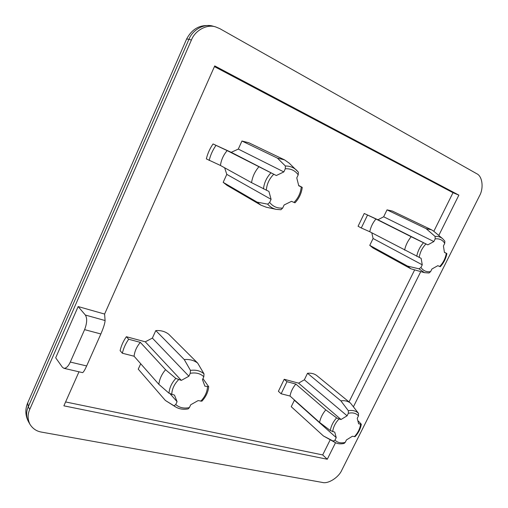 <?xml version="1.0" encoding="UTF-8"?>
<svg xmlns="http://www.w3.org/2000/svg" width="508" height="508" viewBox="0 0 508 508"><rect width="100%" height="100%" fill="white"/><g stroke="black" fill="none" stroke-linecap="round" stroke-linejoin="round"><path stroke-width="0.76" d="M186.665 38.932C192.526 28.023 201.327 23.781 213.074 26.2L213.074 26.2C204.114 23.158 192.386 30.055 188.957 39.287L191.402 40.062C194.856 30.785 206.635 23.851 215.621 26.905L219.818 28.645L476.669 173.685C482.467 176.13 483.914 188.246 479.482 195.91L341.795 470.179C338.696 477.431 328.219 484.124 322.434 482.454L41.567 432.118C36.671 431.311 32.836 428.765 30.055 424.472C27.578 419.506 27.476 414.477 29.756 409.385L28.258 406.845C25.991 411.918 26.092 416.928 28.569 421.881L28.569 421.881C25.298 415.703 24.981 409.442 27.616 403.085M188.957 39.287L186.646 38.97L27.699 402.888L28.258 406.845L188.957 39.287M191.402 40.062L29.756 409.385M63.913 368.306L62.395 367.24L55.69 357.797L78.143 306.565L85.376 315.055C87.319 318.332 87.058 323.196 84.595 329.641L70.288 362.058C68.358 366.268 66.237 368.351 63.913 368.306L82.55 372.631C83.407 372.339 84.773 370.116 86.646 365.95L100.863 333.972C103.549 327.673 104.959 323.196 105.093 320.535L104.61 314.058L214.738 65.907L458.87 195.136L438.785 235.452M78.143 306.565L104.61 314.058M367.506 215.125L361.29 227.978L358.064 226.27L364.236 213.481L375.945 219.011C372.783 222.764 370.726 227.006 369.767 231.737L421.132 258.35L422.269 264.827L420.954 267.462L418.979 268.827L407.575 266.097L410.832 268.776L424.478 272.669L429.031 272.967L430.613 271.615L431.914 269.005L437.813 265.684L440.277 266.738C443.751 262.928 445.954 258.534 446.888 253.556L444.443 252.451L443.427 245.986L444.741 243.357L444.843 241.16L442.589 238.646C440.461 236.944 437.96 236.207 435.096 236.436L435.185 238.887L433.857 241.548L427.844 244.856L411.201 236.734C407.873 240.697 405.676 245.154 404.597 250.107M361.29 227.978L369.767 231.737M444.456 252.298L446.888 253.556M428.638 272.955L429.031 272.967M364.236 213.481L377.933 219.78L383.661 216.776L387.026 209.861L426.123 228.651L435.096 236.436M383.661 216.776L433.857 241.548M444.843 241.16L442.589 238.646L433.788 231.261L431.489 229.787L426.123 228.651M410.832 268.776L372.986 247.974L369.76 245.358L373.088 238.512L422.269 264.827M369.76 245.358L407.575 266.097M377.933 219.78L427.844 244.856M375.945 219.011L411.201 236.734M373.088 238.512L371.805 232.816M387.026 209.861L392.278 211.03L431.489 229.787M281.134 393.776L286.976 381.686L284.207 379.273L278.397 391.306L281.134 393.776L290.024 396.043C290.805 391.757 292.741 387.763 295.84 384.061L325.78 409.873L336.614 417.874L338.988 419.005L341.027 419.5L347.104 415.798L348.342 413.302L348.355 410.737L340.843 400.825C344.716 400.323 347.948 401.098 350.539 403.155L358.483 413.328L358.483 415.868L357.245 418.338L358.623 423.812L361.309 424.244L358.4 421.132M286.976 381.686L295.84 384.061M361.309 424.244C360.572 428.739 358.489 432.886 355.067 436.683L352.406 436.232L346.45 439.934L345.224 442.379L344.106 443.44C340.671 444.208 337.68 443.897 335.134 442.512L333.242 441.109L335.007 440.099L336.233 437.623L334.74 432.156L330.321 430.555L319.589 422.421C320.465 417.963 322.529 413.779 325.78 409.873M284.207 379.273L298.577 383.146L341.027 419.5M335.134 442.512L323.437 435.972L291.249 406.711L294.386 400.266L336.233 437.623M323.437 435.972L333.242 441.109M298.577 383.146L304.349 379.793L307.518 373.278L340.843 400.825M304.349 379.793L347.104 415.798M290.024 396.043L319.589 422.421M294.386 400.266L293.91 399.51M307.518 373.278C311.271 372.885 314.427 373.704 316.986 375.736L350.539 403.155M227.171 150.616C223.463 154.921 221.221 159.868 220.447 165.468L206.343 158.896C207.632 153.505 209.874 148.526 213.055 143.961L227.171 150.616L276.314 175.527L283.839 171.914L285.293 168.777L285.388 166.014L277.419 158.128L284.518 159.861L289.281 163.208M209.175 160.464C210.477 155.048 212.731 150.044 215.938 145.447M266.357 207.239L260.966 205.188L226.955 185.299L223.177 182.34L257.08 202.114L267.678 204.153L269.653 202.432L271.094 199.333L268.935 191.433L251.555 182.658C252.451 176.746 254.864 171.501 258.794 166.916M213.055 143.961L231.242 152.324L276.314 175.527M294.989 202.832L291.471 201.339L284.124 204.978L282.696 208.039L280.924 209.734L276.111 209.353C272.72 208.534 269.913 206.8 267.678 204.153M223.177 182.34L226.797 174.377L271.094 199.333M260.966 205.188L257.08 202.114M285.388 166.014C289.693 165.938 293.414 167.329 296.558 170.18L298.38 172.187L298.221 174.822L296.774 177.921L298.755 185.795L302.254 187.363L298.748 185.49M220.447 165.468L251.555 182.658M231.242 152.324L238.296 149.079L241.96 141.027L277.419 158.128M238.296 149.079L283.839 171.914M226.797 174.377L224.638 167.786M241.96 141.027L248.799 142.748L284.518 159.861M122.364 353.238L120.117 350.634C121.222 345.745 123.304 341.109 126.378 336.715L128.664 339.242C125.578 343.662 123.476 348.329 122.364 353.238L134.08 356.229L158.839 384.321L168.993 393.205L174.492 395.141L177.076 401.669L175.736 404.552L174.022 405.797L165.367 400.456L175.324 406.749C178.975 409.042 183.255 409.759 188.157 408.896L189.395 407.6L190.722 404.755L198.114 400.596L201.892 401.187C205.937 396.811 208.204 391.986 208.699 386.702L204.876 386.15L202.476 379.622L203.816 376.745L204.013 373.863L197.682 363.112C194.024 360.305 189.554 359.124 184.271 359.575L190.462 370.395L190.246 373.317L188.9 376.225L181.331 380.384L175.831 378.409L165.557 369.703C161.734 374.205 159.493 379.076 158.839 384.321M128.664 339.242L140.348 342.379C136.735 346.608 134.645 351.225 134.08 356.229M214.427 66.599L453.003 192.703L433.832 231.292M330.194 439.839L322.694 454.927L65.602 401.949M414.547 270.097L349.034 401.923M165.367 400.456L138.252 369.151L140.703 363.747M126.378 336.715L145.288 341.814L152.368 338.099L155.785 330.581C160.833 330.251 165.132 331.464 168.681 334.207L197.682 363.112M155.785 330.581L184.271 359.575M152.368 338.099L188.9 376.225M202.959 378.587L208.693 386.702M145.288 341.814L181.331 380.384M140.348 342.379L165.557 369.703M170.256 393.986L177.076 401.669M420.726 271.697L353.435 406.756M335.521 442.709L327.285 459.245L63.875 405.835L78.981 371.805M327.285 459.245L322.694 454.927M458.87 195.136L453.003 192.703M86.646 365.95L70.288 362.058M84.595 329.641L100.863 333.972M105.093 320.535L85.376 315.055M446.291 253.301C445.465 258.331 443.255 262.731 439.674 266.503M418.979 268.827L424.478 272.669M430.613 271.615C426.453 272.199 423.234 270.815 420.954 267.462M423.462 242.805C419.925 246.748 417.69 251.257 416.75 256.337M419.195 257.499C419.983 252.355 422.224 247.847 425.914 243.973M435.185 238.887C439.388 238.417 442.576 239.903 444.741 243.357M354.374 436.69C357.905 432.911 359.975 428.784 360.585 424.294M358.483 415.868C356.064 413.163 352.685 412.312 348.342 413.302M348.355 410.737C352.59 409.956 355.962 410.82 358.483 413.328M338.988 419.005C335.35 422.872 333.248 427.101 332.689 431.679M330.321 430.555C331.038 426.015 333.14 421.786 336.614 417.874M335.007 440.099C337.528 442.703 340.938 443.459 345.224 442.379M273.698 174.327C269.265 178.778 266.802 184.093 266.313 190.278M263.462 188.919C264.154 182.829 266.617 177.508 270.84 172.961M269.653 202.432C272.98 206.623 277.324 208.49 282.696 208.039M293.973 202.438C298.253 198.12 300.679 192.951 301.25 186.931M298.221 174.822C295.053 170.504 290.741 168.485 285.293 168.777M175.831 378.409C171.704 382.918 169.424 387.845 168.993 393.205M171.742 394.506C171.958 389.103 174.244 384.169 178.594 379.711M204.013 373.863C200.444 370.789 195.929 369.64 190.462 370.395M190.246 373.317C195.834 372.313 200.355 373.456 203.816 376.745M207.499 386.791C207.194 392.074 204.94 396.881 200.736 401.206M174.022 405.797L175.324 406.749M189.395 407.6C183.896 408.73 179.343 407.714 175.736 404.552M215.621 26.905L213.074 26.2M30.055 424.472L28.569 421.881M280.924 209.734L276.111 209.353L265.938 207.15M302.254 187.363C301.517 193.294 299.098 198.45 294.989 202.838M298.38 172.187L288.963 162.909"/></g></svg>
